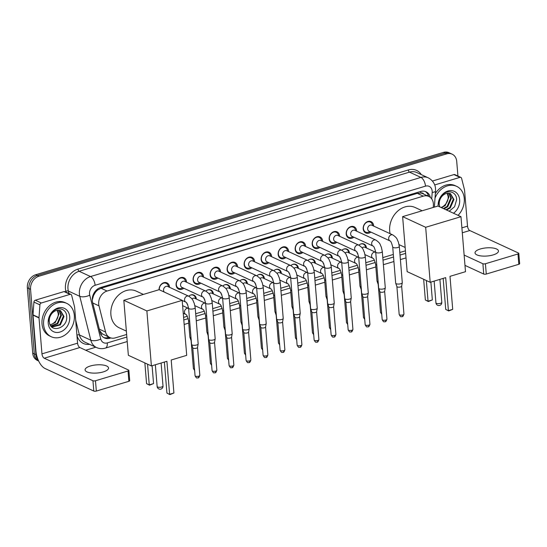 <?xml version="1.0" encoding="UTF-8"?>
<svg xmlns="http://www.w3.org/2000/svg" width="547" height="547" viewBox="0 0 547 547"><rect width="100%" height="100%" fill="white"/><g stroke="black" fill="none" stroke-linecap="round" stroke-linejoin="round"><path stroke-width="0.82" d="M188.77 296.214A5.887 4.704 -65.2 0 1 193.898 295.079A5.887 4.704 -65.2 0 1 196.339 298.949A5.887 4.704 -65.2 0 1 196.352 299.052M187.785 304.911A5.887 4.704 -65.2 0 1 186.712 302.976M205.775 291.113A5.887 4.704 -65.2 0 1 210.91 289.978A5.887 4.704 -65.2 0 1 213.351 293.842A5.887 4.704 -65.2 0 1 213.357 293.944M204.797 299.811A5.887 4.704 -65.2 0 1 203.716 297.869A5.518 4.41 114.8 0 0 204.557 299.277M222.786 286.006A5.887 4.704 -65.2 0 1 227.921 284.871A5.887 4.704 -65.2 0 1 230.362 288.741A5.887 4.704 -65.2 0 1 230.369 288.843M221.808 294.703A5.887 4.704 -65.2 0 1 220.728 292.768M239.798 280.905A5.887 4.704 -65.2 0 1 244.926 279.77A5.887 4.704 -65.2 0 1 247.374 283.633A5.887 4.704 -65.2 0 1 247.381 283.736M238.813 289.602A5.887 4.704 -65.2 0 1 237.74 287.66M256.81 275.797A5.887 4.704 -65.2 0 1 261.938 274.662A5.887 4.704 -65.2 0 1 264.379 278.532A5.887 4.704 -65.2 0 1 264.392 278.635M255.825 284.495A5.887 4.704 -65.2 0 1 254.752 282.56A5.518 4.41 114.8 0 0 255.586 283.961M273.815 270.697A5.887 4.704 -65.2 0 1 278.949 269.562A5.887 4.704 -65.2 0 1 281.39 273.425A5.887 4.704 -65.2 0 1 281.397 273.527M272.837 279.394A5.887 4.704 -65.2 0 1 271.756 277.452A5.518 4.41 114.8 0 0 272.597 278.861M290.826 265.589A5.887 4.704 -65.2 0 1 295.961 264.454A5.887 4.704 -65.2 0 1 298.402 268.324A5.887 4.704 -65.2 0 1 298.409 268.427M289.848 274.293A5.887 4.704 -65.2 0 1 288.768 272.351M307.838 260.488A5.887 4.704 -65.2 0 1 312.966 259.353A5.887 4.704 -65.2 0 1 315.414 263.216A5.887 4.704 -65.2 0 1 315.421 263.319M306.853 269.186A5.887 4.704 -65.2 0 1 305.78 267.244A5.518 4.41 114.8 0 0 306.614 268.652M324.85 255.381A5.887 4.704 -65.2 0 1 329.978 254.246A5.887 4.704 -65.2 0 1 332.419 258.116A5.887 4.704 -65.2 0 1 332.432 258.218M323.865 264.085A5.887 4.704 -65.2 0 1 322.792 262.143A5.518 4.41 114.8 0 0 323.626 263.545M341.854 250.28A5.887 4.704 -65.2 0 1 346.989 249.145A5.887 4.704 -65.2 0 1 349.43 253.008A5.887 4.704 -65.2 0 1 349.437 253.111M340.877 258.977A5.887 4.704 -65.2 0 1 339.796 257.035M358.866 245.172A5.887 4.704 -65.2 0 1 364.001 244.037A5.887 4.704 -65.2 0 1 366.442 247.907A5.887 4.704 -65.2 0 1 366.449 248.01M357.882 253.876A5.887 4.704 -65.2 0 1 356.808 251.935M159.061 289.719A6.256 5.005 -65.2 0 1 161.632 283.941A6.256 5.005 -65.2 0 1 166.938 282.867A6.256 5.005 -65.2 0 1 169.536 286.984A6.256 5.005 -65.2 0 1 169.556 287.332M183.785 288.235A6.256 5.005 -65.2 0 1 178.691 289.131A6.256 5.005 -65.2 0 1 176.093 285.014A6.256 5.005 -65.2 0 1 178.493 278.97A6.256 5.005 -65.2 0 1 183.949 277.767A6.256 5.005 -65.2 0 1 186.548 281.883A6.256 5.005 -65.2 0 1 186.561 282.225M200.797 283.134A6.256 5.005 -65.2 0 1 195.703 284.023A6.256 5.005 -65.2 0 1 193.105 279.914A6.256 5.005 -65.2 0 1 195.498 273.869A6.256 5.005 -65.2 0 1 200.954 272.666A6.256 5.005 -65.2 0 1 203.552 276.775A6.256 5.005 -65.2 0 1 203.573 277.124M217.809 278.026A6.256 5.005 -65.2 0 1 212.715 278.922A6.256 5.005 -65.2 0 1 210.116 274.806A6.256 5.005 -65.2 0 1 212.51 268.762A6.256 5.005 -65.2 0 1 217.966 267.558A6.256 5.005 -65.2 0 1 220.564 271.674A6.256 5.005 -65.2 0 1 220.585 272.016M234.813 272.926A6.256 5.005 -65.2 0 1 229.719 273.815A6.256 5.005 -65.2 0 1 227.121 269.705A6.256 5.005 -65.2 0 1 229.521 263.661A6.256 5.005 -65.2 0 1 234.978 262.457A6.256 5.005 -65.2 0 1 237.576 266.567A6.256 5.005 -65.2 0 1 237.596 266.915M251.825 267.818A6.256 5.005 -65.2 0 1 246.731 268.714A6.256 5.005 -65.2 0 1 244.133 264.598A6.256 5.005 -65.2 0 1 246.533 258.553A6.256 5.005 -65.2 0 1 251.989 257.35A6.256 5.005 -65.2 0 1 254.587 261.466A6.256 5.005 -65.2 0 1 254.601 261.808M268.837 262.717A6.256 5.005 -65.2 0 1 263.743 263.606A6.256 5.005 -65.2 0 1 261.145 259.497A6.256 5.005 -65.2 0 1 263.538 253.452A6.256 5.005 -65.2 0 1 268.994 252.249A6.256 5.005 -65.2 0 1 271.592 256.358A6.256 5.005 -65.2 0 1 271.613 256.707M285.849 257.61A6.256 5.005 -65.2 0 1 280.755 258.505A6.256 5.005 -65.2 0 1 278.156 254.389A6.256 5.005 -65.2 0 1 280.549 248.345A6.256 5.005 -65.2 0 1 286.006 247.141A6.256 5.005 -65.2 0 1 288.604 251.258A6.256 5.005 -65.2 0 1 288.625 251.599M302.853 252.509A6.256 5.005 -65.2 0 1 297.759 253.398A6.256 5.005 -65.2 0 1 295.161 249.288A6.256 5.005 -65.2 0 1 297.561 243.244A6.256 5.005 -65.2 0 1 303.017 242.041A6.256 5.005 -65.2 0 1 305.616 246.15A6.256 5.005 -65.2 0 1 305.636 246.499M319.865 247.401A6.256 5.005 -65.2 0 1 314.771 248.297A6.256 5.005 -65.2 0 1 312.173 244.181A6.256 5.005 -65.2 0 1 314.573 238.136A6.256 5.005 -65.2 0 1 320.029 236.933A6.256 5.005 -65.2 0 1 322.627 241.049A6.256 5.005 -65.2 0 1 322.641 241.391M336.877 242.3A6.256 5.005 -65.2 0 1 331.783 243.189A6.256 5.005 -65.2 0 1 329.185 239.08A6.256 5.005 -65.2 0 1 331.578 233.036A6.256 5.005 -65.2 0 1 337.034 231.832A6.256 5.005 -65.2 0 1 339.632 235.942A6.256 5.005 -65.2 0 1 339.653 236.29M353.888 237.193A6.256 5.005 -65.2 0 1 348.795 238.089A6.256 5.005 -65.2 0 1 346.196 233.972A6.256 5.005 -65.2 0 1 348.589 227.928A6.256 5.005 -65.2 0 1 354.046 226.725A6.256 5.005 -65.2 0 1 356.644 230.841A6.256 5.005 -65.2 0 1 356.665 231.183M370.893 232.092A6.256 5.005 -65.2 0 1 365.799 232.981A6.256 5.005 -65.2 0 1 363.201 228.872A6.256 5.005 -65.2 0 1 365.601 222.827A6.256 5.005 -65.2 0 1 371.057 221.624A6.256 5.005 -65.2 0 1 373.656 225.733A6.256 5.005 -65.2 0 1 373.676 226.082M433.238 207.443L433.374 205.528A11.029 8.82 114.8 0 0 433.368 203.696A11.029 8.82 114.8 0 0 428.786 196.448A11.029 8.82 114.8 0 0 423.31 196.147L107.068 291.038A11.029 8.82 114.8 0 0 98.993 305.862L105.585 332.063A11.029 8.82 114.8 0 0 109.879 337.567A11.029 8.82 114.8 0 0 115.355 337.861L126.637 334.477M94.993 292.932A11.029 8.82 -65.2 0 1 97.81 289.937L97.646 289.985A3.679 2.94 114.8 0 0 94.993 292.932L93.503 295.592L92.252 300.043M423.74 194.11A3.679 2.94 114.8 0 0 420.821 193.016L420.664 193.064A11.029 8.82 -65.2 0 1 422.776 193.665L428.786 196.448M99.745 330.826L102.33 333.868L109.879 337.567M420.664 193.064L417.286 193.358L101.045 288.255L97.81 289.937M183.587 317.39L187.293 316.275M195.689 313.759L204.304 311.175M212.701 308.652L221.316 306.067M229.713 303.551L238.321 300.966M246.718 298.443L255.333 295.859M263.729 293.342L272.344 290.758M280.741 288.235L289.356 285.65M297.753 283.134L306.361 280.549M314.757 278.026L323.373 275.442M331.769 272.926L340.384 270.341M348.781 267.825L357.396 265.24M365.793 262.717L374.401 260.133M382.797 257.616L393.327 254.451M399.809 252.509L405.43 250.82M38.331 360.302A11.029 8.82 -65.2 0 1 35.924 354.613L30.557 289.301L28.95 288.556A11.029 8.82 -65.2 0 1 37.319 275.483L445.067 153.133A11.029 8.82 -65.2 0 1 450.543 153.434A11.029 8.82 -65.2 0 0 445.067 153.133L37.319 275.483A11.029 8.82 -65.2 0 0 28.95 288.556L34.324 353.868L28.95 288.556L27.35 287.818A11.029 8.82 -65.2 0 1 35.712 274.744L443.46 152.387A11.029 8.82 -65.2 0 1 448.943 152.688L452.15 154.172A11.029 8.82 -65.2 0 1 456.724 161.42L457.928 176.045M38.652 360.999A11.029 8.82 -65.2 0 1 34.324 353.868A11.029 8.82 -65.2 0 0 38.652 360.999M38.652 361.006L37.299 360.377A11.029 8.82 -65.2 0 1 32.717 353.13L27.35 287.818M430.393 197.467A11.029 8.82 114.8 0 0 426.058 191.792A11.029 8.82 114.8 0 0 420.581 191.491L100.648 287.49A11.029 8.82 114.8 0 0 92.573 302.32L100.149 332.446A11.029 8.82 114.8 0 0 104.443 337.95A11.029 8.82 114.8 0 0 109.92 338.244L110.911 337.95M425.231 191.471A11.029 8.82 -65.2 0 1 428.711 196.407M30.557 289.301A11.029 8.82 -65.2 0 1 38.919 276.221L446.667 153.871A11.029 8.82 -65.2 0 1 452.15 154.172M95.828 347.201L85.708 350.237M109.188 337.246L108.32 337.506A11.029 8.82 -65.2 0 1 103.663 337.526M435.015 198.151A18.386 14.701 -65.2 0 1 456.629 186.342A18.386 14.701 -65.2 0 1 464.266 198.424A18.386 14.701 -65.2 0 1 458.071 215.354M435.35 193.563A18.386 14.701 -65.2 0 1 455.029 185.604L456.629 186.342M446.584 210.041L450.29 207.908L453.942 199.505L450.516 193.645L446.113 193.542A9.196 7.35 -65.2 0 0 439.234 204.414A9.196 7.35 -65.2 0 0 439.241 204.53L439.726 206.869M449.19 211.245L454.598 206.704L456.622 199.805C456.772 191.231 446.625 188.845 441.484 196.004C439.603 198.486 438.598 201.228 438.462 204.25C439.255 198.411 441.805 194.848 446.113 193.542M438.154 206.144A12.868 10.29 -65.2 0 1 447.972 190.985A12.868 10.29 -65.2 0 1 459.658 199.812A12.868 10.29 -65.2 0 1 453.511 213.241M445.949 209.747L449.655 207.614L453.306 199.211L450.195 193.508M443.405 208.571L447.111 206.431L450.762 198.035L448.793 193.18M444.041 208.865L447.747 206.725L451.398 198.329L449.162 193.228M447.22 193.248L448.219 196.858C448.212 200.291 446.865 203.204 444.171 205.604A9.196 7.35 -65.2 0 1 441.039 207.477M441.497 207.689L445.203 205.549L448.855 197.152L447.631 193.187M493.162 254.909A11.767 4.082 -4.7 0 0 498.474 250.984A11.767 4.082 -4.7 0 0 492.184 247.921A11.767 4.082 -4.7 0 0 480.334 248.981A11.767 4.082 -4.7 0 0 475.022 252.912A11.767 4.082 -4.7 0 0 481.312 255.969A11.767 4.082 -4.7 0 0 493.162 254.909M434.687 184.948L459.965 177.358L453.955 174.582A1.839 1.47 -65.2 0 1 454.872 174.63L460.882 177.413A1.839 1.47 114.8 0 0 459.965 177.358M432.431 181.036L453.955 174.582M518.802 253.364L519.65 263.675A1.839 0.636 175.3 0 1 518.823 264.29L517.975 253.979A1.839 0.636 -4.7 0 0 518.802 253.364A1.839 0.636 -4.7 0 0 518.508 253.056L469.805 230.533A3.679 1.805 73.3 0 1 467.521 226.164L464.567 190.226A1.839 1.47 114.8 0 0 464.519 189.932L461.6 178.329A1.839 1.47 114.8 0 0 460.882 177.413M486.276 274.054A1.839 0.636 175.3 0 1 483.739 274.054L482.892 263.743A1.839 0.636 -4.7 0 0 485.428 263.743L486.276 274.054L518.823 264.29M464.977 265.377L483.739 274.054M485.428 263.743L517.975 253.979M482.892 263.743L464.129 255.066M43.623 324.651A18.386 14.701 -65.2 0 1 50.666 306.894A18.386 14.701 -65.2 0 1 66.693 303.353A18.386 14.701 -65.2 0 1 74.324 315.434A18.386 14.701 -65.2 0 1 67.281 333.191A18.386 14.701 -65.2 0 1 51.254 336.733A18.386 14.701 -65.2 0 1 43.623 324.651M51.254 336.733L49.654 335.988A18.386 14.701 -65.2 0 1 42.016 323.906A18.386 14.701 -65.2 0 1 49.059 306.149A18.386 14.701 -65.2 0 1 65.086 302.614L66.693 303.353M49.305 321.533C49.968 333.909 67.719 328.371 66.679 316.816C66.83 308.234 56.683 305.855 51.541 313.014C49.661 315.489 48.656 318.238 48.526 321.253C49.312 315.421 51.862 311.852 56.17 310.552A9.196 7.35 -65.2 0 0 49.292 321.417A9.196 7.35 -65.2 0 0 49.305 321.533M69.715 316.816A12.868 10.29 -65.2 0 1 59.958 332.07A12.868 10.29 -65.2 0 1 48.225 323.263A12.868 10.29 -65.2 0 1 57.982 308.009A12.868 10.29 -65.2 0 1 69.715 316.816M51.459 326.668L59.719 324.617L63.363 316.221L60.252 310.518M51.5 326.716L52.252 327.017L60.355 324.911L64.006 316.515L60.573 310.655L56.17 310.552M50.816 325.889L57.168 323.441L60.82 315.045L58.857 310.19M51.001 326.135L57.804 323.735L61.455 315.339L59.22 310.238M57.278 310.252L58.276 313.869C58.276 317.301 56.922 320.214 54.228 322.607A9.196 7.35 -65.2 0 1 50.139 324.733M50.249 324.966L55.261 322.559L58.912 314.163L57.695 310.197M390.107 233.678A20.225 16.178 -65.2 0 1 389.676 230.896A20.225 16.178 -65.2 0 1 397.423 211.361A20.225 16.178 -65.2 0 1 415.057 207.47L422.181 210.766M445.696 277.637L448.41 310.634L452.704 309.349L449.996 276.344L465.497 271.695L460.977 216.694L425.669 227.292L430.188 282.293L445.696 277.637M443.173 278.396L445.723 309.397L448.677 310.956L452.704 309.349M430.188 282.293L407.146 271.633L402.619 216.633L437.928 206.041L460.977 216.694M425.669 227.292L402.619 216.633M448.677 310.956L445.723 309.397M430.879 282.081L432.342 299.927L428.315 301.541L425.361 299.975L423.658 279.271M425.361 299.975L428.048 301.219L426.345 280.508M428.315 301.541L428.048 301.219L432.342 299.927M126.364 331.113L119.28 327.838A20.225 16.178 -65.2 0 1 110.884 314.552A20.225 16.178 -65.2 0 1 118.637 295.018A20.225 16.178 -65.2 0 1 136.265 291.127L143.389 294.423M166.903 361.293L169.618 394.291L173.912 392.999L171.204 360.001L186.705 355.352L182.185 300.351L146.876 310.949L151.396 365.943L166.903 361.293M164.38 362.052L166.931 393.047L169.885 394.613L173.912 392.999M151.396 365.943L128.354 355.29L123.827 300.289L159.136 289.691L182.185 300.351M146.876 310.949L123.827 300.289M169.885 394.613L166.931 393.047M152.087 365.738L153.557 383.584L149.522 385.191L146.569 383.632L144.866 362.928M146.569 383.632L149.256 384.876L147.553 364.165M149.522 385.191L149.256 384.876L153.557 383.584M372.739 225.651L372.425 224.612A5.518 4.41 114.8 0 0 370.346 222.109A5.518 4.41 114.8 0 0 365.533 223.169A5.518 4.41 114.8 0 0 363.42 228.502A5.518 4.41 114.8 0 0 365.711 232.126A5.518 4.41 114.8 0 0 368.965 232.085L369.963 231.654M371.823 225.227A3.309 2.646 114.8 0 0 368.938 225.863A3.309 2.646 114.8 0 0 367.673 229.056A3.309 2.646 114.8 0 0 369.047 231.231L390.045 240.947A3.309 2.646 114.8 0 1 388.671 238.772A3.309 2.646 114.8 0 1 391.009 234.909A3.309 2.646 114.8 0 1 392.828 234.936L371.823 225.227M392.712 246.943A3.309 1.149 175.3 0 0 397.635 247.559A3.309 1.149 175.3 0 0 397.813 247.504A3.309 1.149 175.3 0 0 399.31 246.396L402.284 282.628A3.309 1.149 175.3 0 1 402.284 282.737A3.309 1.149 175.3 0 1 400.794 283.736A3.309 1.149 175.3 0 1 396.226 283.729A3.309 1.149 175.3 0 1 395.713 283.278A3.309 1.149 175.3 0 1 395.686 283.175L392.712 246.943C391.652 242.943 390.763 240.947 390.045 240.947M401.655 286.143A2.393 0.827 175.3 0 1 401.648 286.218A2.393 0.827 175.3 0 1 400.575 286.943A2.393 0.827 175.3 0 1 397.272 286.936A2.393 0.827 175.3 0 1 396.903 286.607A2.393 0.827 175.3 0 1 396.89 286.532M355.728 230.752L355.413 229.719A5.518 4.41 114.8 0 0 353.335 227.217A5.518 4.41 114.8 0 0 348.528 228.277A5.518 4.41 114.8 0 0 346.415 233.603A5.518 4.41 114.8 0 0 348.706 237.227A5.518 4.41 114.8 0 0 351.96 237.186L352.952 236.762M354.812 230.328A3.309 2.646 114.8 0 0 351.926 230.964A3.309 2.646 114.8 0 0 350.661 234.164A3.309 2.646 114.8 0 0 352.036 236.338L373.033 246.047A3.309 2.646 114.8 0 1 371.659 243.873A3.309 2.646 114.8 0 1 373.998 240.01A3.309 2.646 114.8 0 1 375.816 240.044L354.812 230.328M375.7 252.044A3.309 1.149 175.3 0 0 380.623 252.659A3.309 1.149 175.3 0 0 380.801 252.611A3.309 1.149 175.3 0 0 382.298 251.504L385.279 287.736A3.309 1.149 175.3 0 1 385.273 287.838A3.309 1.149 175.3 0 1 383.782 288.837A3.309 1.149 175.3 0 1 379.215 288.837A3.309 1.149 175.3 0 1 378.702 288.378A3.309 1.149 175.3 0 1 378.681 288.276L375.7 252.044C374.647 248.051 373.758 246.047 373.033 246.047M384.644 291.243A2.393 0.827 175.3 0 1 384.637 291.325A2.393 0.827 175.3 0 1 383.563 292.043A2.393 0.827 175.3 0 1 380.268 292.043A2.393 0.827 175.3 0 1 379.892 291.715A2.393 0.827 175.3 0 1 379.878 291.64M338.716 235.86L338.402 234.82A5.518 4.41 114.8 0 0 336.323 232.318A5.518 4.41 114.8 0 0 331.516 233.378A5.518 4.41 114.8 0 0 329.403 238.704A5.518 4.41 114.8 0 0 331.694 242.335A5.518 4.41 114.8 0 0 334.949 242.294L335.94 241.863M337.8 235.436A3.309 2.646 114.8 0 0 334.914 236.072A3.309 2.646 114.8 0 0 333.649 239.265A3.309 2.646 114.8 0 0 335.024 241.439L356.029 251.155A3.309 2.646 114.8 0 1 354.654 248.981A3.309 2.646 114.8 0 1 356.986 245.118A3.309 2.646 114.8 0 1 358.805 245.145L337.8 235.436M358.688 257.152A3.309 1.149 175.3 0 0 363.618 257.76A3.309 1.149 175.3 0 0 363.796 257.712A3.309 1.149 175.3 0 0 365.287 256.605L368.268 292.836A3.309 1.149 175.3 0 1 368.261 292.946A3.309 1.149 175.3 0 1 366.77 293.944A3.309 1.149 175.3 0 1 362.203 293.937A3.309 1.149 175.3 0 1 361.69 293.486A3.309 1.149 175.3 0 1 361.67 293.383L358.688 257.152C357.635 253.152 356.747 251.155 356.029 251.155M367.632 296.351A2.393 0.827 175.3 0 1 367.632 296.426A2.393 0.827 175.3 0 1 366.552 297.151A2.393 0.827 175.3 0 1 363.256 297.144A2.393 0.827 175.3 0 1 362.887 296.816A2.393 0.827 175.3 0 1 362.866 296.741M321.711 240.96L321.39 239.928A5.518 4.41 114.8 0 0 319.311 237.425A5.518 4.41 114.8 0 0 314.504 238.485A5.518 4.41 114.8 0 0 312.392 243.812A5.518 4.41 114.8 0 0 314.682 247.435A5.518 4.41 114.8 0 0 317.937 247.394L318.928 246.97M320.795 240.536A3.309 2.646 114.8 0 0 317.91 241.172A3.309 2.646 114.8 0 0 316.638 244.372A3.309 2.646 114.8 0 0 318.012 246.547L339.017 256.256A3.309 2.646 114.8 0 1 337.643 254.082A3.309 2.646 114.8 0 1 339.981 250.218A3.309 2.646 114.8 0 1 341.793 250.252L320.795 240.536M341.684 262.252A3.309 1.149 175.3 0 0 346.607 262.868A3.309 1.149 175.3 0 0 346.784 262.82A3.309 1.149 175.3 0 0 348.275 261.712L351.256 297.944A3.309 1.149 175.3 0 1 351.249 298.047A3.309 1.149 175.3 0 1 349.759 299.045A3.309 1.149 175.3 0 1 345.191 299.045A3.309 1.149 175.3 0 1 344.685 298.587A3.309 1.149 175.3 0 1 344.658 298.484L341.684 262.252C340.624 258.259 339.735 256.256 339.017 256.256M350.62 301.452A2.393 0.827 175.3 0 1 350.62 301.534A2.393 0.827 175.3 0 1 349.54 302.252A2.393 0.827 175.3 0 1 346.244 302.252A2.393 0.827 175.3 0 1 345.875 301.923A2.393 0.827 175.3 0 1 345.861 301.848M304.7 246.068L304.385 245.029A5.518 4.41 114.8 0 0 302.306 242.526A5.518 4.41 114.8 0 0 297.493 243.586A5.518 4.41 114.8 0 0 295.38 248.912A5.518 4.41 114.8 0 0 297.671 252.543A5.518 4.41 114.8 0 0 300.925 252.502L301.923 252.071M303.783 245.644A3.309 2.646 114.8 0 0 300.898 246.28A3.309 2.646 114.8 0 0 299.633 249.473A3.309 2.646 114.8 0 0 301.007 251.647L322.005 261.363A3.309 2.646 114.8 0 1 320.631 259.189A3.309 2.646 114.8 0 1 322.969 255.326A3.309 2.646 114.8 0 1 324.788 255.353L303.783 245.644M324.672 267.36A3.309 1.149 175.3 0 0 329.595 267.968A3.309 1.149 175.3 0 0 329.773 267.921A3.309 1.149 175.3 0 0 331.27 266.813L334.244 303.045A3.309 1.149 175.3 0 1 334.244 303.154A3.309 1.149 175.3 0 1 332.754 304.153A3.309 1.149 175.3 0 1 328.186 304.146A3.309 1.149 175.3 0 1 327.674 303.694A3.309 1.149 175.3 0 1 327.646 303.585L324.672 267.36C323.612 263.36 322.723 261.363 322.005 261.363M333.615 306.559A2.393 0.827 175.3 0 1 333.608 306.635A2.393 0.827 175.3 0 1 332.535 307.359A2.393 0.827 175.3 0 1 329.232 307.352A2.393 0.827 175.3 0 1 328.863 307.024A2.393 0.827 175.3 0 1 328.85 306.949M287.688 251.169L287.373 250.136A5.518 4.41 114.8 0 0 285.295 247.634A5.518 4.41 114.8 0 0 280.488 248.694A5.518 4.41 114.8 0 0 278.375 254.02A5.518 4.41 114.8 0 0 280.666 257.644A5.518 4.41 114.8 0 0 283.92 257.603L284.912 257.179M286.772 250.745A3.309 2.646 114.8 0 0 283.886 251.381A3.309 2.646 114.8 0 0 282.621 254.581A3.309 2.646 114.8 0 0 283.996 256.755L304.994 266.464A3.309 2.646 114.8 0 1 303.619 264.29A3.309 2.646 114.8 0 1 305.958 260.427A3.309 2.646 114.8 0 1 307.776 260.461L286.772 250.745M307.66 272.461A3.309 1.149 175.3 0 0 312.583 273.076A3.309 1.149 175.3 0 0 312.761 273.028A3.309 1.149 175.3 0 0 314.258 271.921L317.239 308.152A3.309 1.149 175.3 0 1 317.233 308.255A3.309 1.149 175.3 0 1 315.742 309.253A3.309 1.149 175.3 0 1 311.175 309.253A3.309 1.149 175.3 0 1 310.662 308.795A3.309 1.149 175.3 0 1 310.641 308.693L307.66 272.461C306.607 268.468 305.718 266.464 304.994 266.464M316.604 311.66A2.393 0.827 175.3 0 1 316.597 311.742A2.393 0.827 175.3 0 1 315.523 312.46A2.393 0.827 175.3 0 1 312.228 312.46A2.393 0.827 175.3 0 1 311.852 312.132A2.393 0.827 175.3 0 1 311.838 312.057M270.676 256.276L270.362 255.237A5.518 4.41 114.8 0 0 268.283 252.735A5.518 4.41 114.8 0 0 263.476 253.794A5.518 4.41 114.8 0 0 261.363 259.121A5.518 4.41 114.8 0 0 263.654 262.751A5.518 4.41 114.8 0 0 266.909 262.71L267.9 262.28M269.76 255.852A3.309 2.646 114.8 0 0 266.874 256.488A3.309 2.646 114.8 0 0 265.61 259.681A3.309 2.646 114.8 0 0 266.984 261.856L287.989 271.572A3.309 2.646 114.8 0 1 286.614 269.397A3.309 2.646 114.8 0 1 288.946 265.534A3.309 2.646 114.8 0 1 290.765 265.562L269.76 255.852M290.648 277.568A3.309 1.149 175.3 0 0 295.578 278.177A3.309 1.149 175.3 0 0 295.756 278.129A3.309 1.149 175.3 0 0 297.247 277.021L300.228 313.253A3.309 1.149 175.3 0 1 300.221 313.363A3.309 1.149 175.3 0 1 298.73 314.361A3.309 1.149 175.3 0 1 294.163 314.354A3.309 1.149 175.3 0 1 293.65 313.903A3.309 1.149 175.3 0 1 293.63 313.793L290.648 277.568C289.595 273.568 288.707 271.572 287.989 271.572M299.592 316.768A2.393 0.827 175.3 0 1 299.592 316.843A2.393 0.827 175.3 0 1 298.512 317.568A2.393 0.827 175.3 0 1 295.216 317.561A2.393 0.827 175.3 0 1 294.847 317.233A2.393 0.827 175.3 0 1 294.826 317.157M253.671 261.377L253.35 260.345A5.518 4.41 114.8 0 0 251.271 257.842A5.518 4.41 114.8 0 0 246.465 258.902A5.518 4.41 114.8 0 0 244.352 264.228A5.518 4.41 114.8 0 0 246.642 267.852A5.518 4.41 114.8 0 0 249.897 267.811L250.888 267.387M252.755 260.953A3.309 2.646 114.8 0 0 249.87 261.589A3.309 2.646 114.8 0 0 248.598 264.789A3.309 2.646 114.8 0 0 249.972 266.963L270.977 276.673A3.309 2.646 114.8 0 1 269.603 274.498A3.309 2.646 114.8 0 1 271.941 270.635A3.309 2.646 114.8 0 1 273.753 270.669L252.755 260.953M273.644 282.669A3.309 1.149 175.3 0 0 278.567 283.284A3.309 1.149 175.3 0 0 278.744 283.237A3.309 1.149 175.3 0 0 280.235 282.129L283.216 318.361A3.309 1.149 175.3 0 1 283.209 318.463A3.309 1.149 175.3 0 1 281.719 319.462A3.309 1.149 175.3 0 1 277.151 319.462A3.309 1.149 175.3 0 1 276.645 319.004A3.309 1.149 175.3 0 1 276.618 318.901L273.644 282.669C272.584 278.676 271.695 276.673 270.977 276.673M282.58 321.868A2.393 0.827 175.3 0 1 282.58 321.951A2.393 0.827 175.3 0 1 281.5 322.668A2.393 0.827 175.3 0 1 278.204 322.668A2.393 0.827 175.3 0 1 277.835 322.34A2.393 0.827 175.3 0 1 277.821 322.265M236.66 266.485L236.345 265.445A5.518 4.41 114.8 0 0 234.266 262.943A5.518 4.41 114.8 0 0 229.453 264.003A5.518 4.41 114.8 0 0 227.34 269.329A5.518 4.41 114.8 0 0 229.631 272.96A5.518 4.41 114.8 0 0 232.885 272.919L233.884 272.488M235.743 266.061A3.309 2.646 114.8 0 0 232.858 266.697A3.309 2.646 114.8 0 0 231.593 269.89A3.309 2.646 114.8 0 0 232.967 272.064L253.965 281.78A3.309 2.646 114.8 0 1 252.591 279.606A3.309 2.646 114.8 0 1 254.929 275.743A3.309 2.646 114.8 0 1 256.748 275.77L235.743 266.061M256.632 287.777A3.309 1.149 175.3 0 0 261.555 288.385A3.309 1.149 175.3 0 0 261.733 288.337A3.309 1.149 175.3 0 0 263.23 287.23L266.204 323.462A3.309 1.149 175.3 0 1 266.204 323.571A3.309 1.149 175.3 0 1 264.714 324.569A3.309 1.149 175.3 0 1 260.146 324.562A3.309 1.149 175.3 0 1 259.634 324.111A3.309 1.149 175.3 0 1 259.606 324.002L256.632 287.777C255.572 283.777 254.683 281.78 253.965 281.78M265.575 326.976A2.393 0.827 175.3 0 1 265.568 327.051A2.393 0.827 175.3 0 1 264.495 327.776A2.393 0.827 175.3 0 1 261.192 327.769A2.393 0.827 175.3 0 1 260.823 327.441A2.393 0.827 175.3 0 1 260.81 327.366M219.648 271.585L219.333 270.553A5.518 4.41 114.8 0 0 217.255 268.051A5.518 4.41 114.8 0 0 212.448 269.11A5.518 4.41 114.8 0 0 210.335 274.437A5.518 4.41 114.8 0 0 212.626 278.061A5.518 4.41 114.8 0 0 215.88 278.02L216.872 277.596M218.732 271.162A3.309 2.646 114.8 0 0 215.846 271.797A3.309 2.646 114.8 0 0 214.581 274.997A3.309 2.646 114.8 0 0 215.956 277.172L236.954 286.881A3.309 2.646 114.8 0 1 235.579 284.707A3.309 2.646 114.8 0 1 237.918 280.843A3.309 2.646 114.8 0 1 239.736 280.878L218.732 271.162M239.62 292.877A3.309 1.149 175.3 0 0 244.543 293.493A3.309 1.149 175.3 0 0 244.721 293.445A3.309 1.149 175.3 0 0 246.218 292.337L249.2 328.569A3.309 1.149 175.3 0 1 249.193 328.672A3.309 1.149 175.3 0 1 247.702 329.67A3.309 1.149 175.3 0 1 243.135 329.67A3.309 1.149 175.3 0 1 242.622 329.212A3.309 1.149 175.3 0 1 242.601 329.109L239.62 292.877C238.567 288.884 237.678 286.881 236.954 286.881M248.564 332.077A2.393 0.827 175.3 0 1 248.557 332.159A2.393 0.827 175.3 0 1 247.483 332.877A2.393 0.827 175.3 0 1 244.188 332.877A2.393 0.827 175.3 0 1 243.812 332.549A2.393 0.827 175.3 0 1 243.798 332.473M202.636 276.693L202.322 275.654A5.518 4.41 114.8 0 0 200.243 273.151A5.518 4.41 114.8 0 0 195.436 274.211A5.518 4.41 114.8 0 0 193.323 279.538A5.518 4.41 114.8 0 0 195.614 283.168A5.518 4.41 114.8 0 0 198.869 283.127L199.86 282.696M201.72 276.269A3.309 2.646 114.8 0 0 198.834 276.905A3.309 2.646 114.8 0 0 197.57 280.098A3.309 2.646 114.8 0 0 198.944 282.273L219.949 291.989A3.309 2.646 114.8 0 1 218.574 289.814A3.309 2.646 114.8 0 1 220.906 285.951A3.309 2.646 114.8 0 1 222.725 285.978L201.72 276.269M222.608 297.985A3.309 1.149 175.3 0 0 227.538 298.594A3.309 1.149 175.3 0 0 227.716 298.546A3.309 1.149 175.3 0 0 229.207 297.438L232.188 333.67A3.309 1.149 175.3 0 1 232.181 333.779A3.309 1.149 175.3 0 1 230.69 334.778A3.309 1.149 175.3 0 1 226.123 334.771A3.309 1.149 175.3 0 1 225.61 334.32A3.309 1.149 175.3 0 1 225.59 334.21L222.608 297.985C221.556 293.985 220.667 291.989 219.949 291.989M231.552 337.184A2.393 0.827 175.3 0 1 231.552 337.26A2.393 0.827 175.3 0 1 230.472 337.984A2.393 0.827 175.3 0 1 227.176 337.978A2.393 0.827 175.3 0 1 226.807 337.649A2.393 0.827 175.3 0 1 226.786 337.574M185.631 281.794L185.31 280.761A5.518 4.41 114.8 0 0 183.231 278.259A5.518 4.41 114.8 0 0 178.425 279.319A5.518 4.41 114.8 0 0 176.312 284.645A5.518 4.41 114.8 0 0 178.602 288.269A5.518 4.41 114.8 0 0 181.857 288.228L182.848 287.804M184.715 281.37A3.309 2.646 114.8 0 0 181.83 282.006A3.309 2.646 114.8 0 0 180.558 285.206A3.309 2.646 114.8 0 0 181.932 287.38L202.937 297.089A3.309 2.646 114.8 0 1 201.563 294.915A3.309 2.646 114.8 0 1 203.901 291.052A3.309 2.646 114.8 0 1 205.713 291.086L184.715 281.37M205.604 303.086A3.309 1.149 175.3 0 0 210.527 303.701A3.309 1.149 175.3 0 0 210.704 303.653A3.309 1.149 175.3 0 0 212.195 302.546L215.176 338.778A3.309 1.149 175.3 0 1 215.169 338.88A3.309 1.149 175.3 0 1 213.679 339.878A3.309 1.149 175.3 0 1 209.111 339.878A3.309 1.149 175.3 0 1 208.605 339.42A3.309 1.149 175.3 0 1 208.578 339.318L205.604 303.086C204.544 299.093 203.655 297.089 202.937 297.089M214.54 342.285A2.393 0.827 175.3 0 1 214.54 342.367A2.393 0.827 175.3 0 1 213.46 343.085A2.393 0.827 175.3 0 1 210.164 343.085A2.393 0.827 175.3 0 1 209.795 342.757A2.393 0.827 175.3 0 1 209.781 342.682M168.62 286.901L168.305 285.862A5.518 4.41 114.8 0 0 166.226 283.36A5.518 4.41 114.8 0 0 161.413 284.419A5.518 4.41 114.8 0 0 159.3 289.746A5.518 4.41 114.8 0 0 159.307 289.773M188.708 296.187A3.309 2.646 114.8 0 0 186.889 296.159A3.309 2.646 114.8 0 0 184.551 300.023A3.309 2.646 114.8 0 0 185.925 302.197C186.643 302.197 187.532 304.194 188.592 308.193A3.309 1.149 175.3 0 0 193.515 308.802A3.309 1.149 175.3 0 0 193.693 308.754A3.309 1.149 175.3 0 0 195.19 307.646L194.226 303.223C192.653 300.467 193.775 299.701 188.708 296.187L167.703 286.478A3.309 2.646 114.8 0 0 164.818 287.113A3.309 2.646 114.8 0 0 163.553 290.307A3.309 2.646 114.8 0 0 164.374 292.112M195.19 307.646L198.164 343.878A3.309 1.149 175.3 0 1 198.164 343.988A3.309 1.149 175.3 0 1 196.674 344.986A3.309 1.149 175.3 0 1 192.106 344.979A3.309 1.149 175.3 0 1 191.594 344.528A3.309 1.149 175.3 0 1 191.566 344.419L188.592 308.193M197.535 347.393A2.393 0.827 175.3 0 1 197.529 347.468A2.393 0.827 175.3 0 1 196.455 348.193A2.393 0.827 175.3 0 1 193.153 348.186A2.393 0.827 175.3 0 1 192.783 347.858A2.393 0.827 175.3 0 1 192.77 347.783M365.84 247.723L365.519 246.69A5.518 4.41 114.8 0 0 363.44 244.188A5.518 4.41 114.8 0 0 360.357 244.16M365.006 254.635L372.965 258.314A3.309 2.646 114.8 0 1 371.591 256.14A3.309 2.646 114.8 0 1 373.929 252.276A3.309 2.646 114.8 0 1 375.721 252.297L364.924 247.299A3.309 2.646 114.8 0 0 362.066 247.914M378.141 281.773A3.309 1.149 175.3 0 1 377.539 281.575A3.309 1.149 175.3 0 1 377.027 281.124A3.309 1.149 175.3 0 1 377.006 281.014L375.632 264.31C374.572 260.31 373.683 258.314 372.965 258.314L372.965 258.314M356.822 251.948A5.518 4.41 114.8 0 0 357.649 253.336M348.829 252.83L348.514 251.798A5.518 4.41 114.8 0 0 346.436 249.288A5.518 4.41 114.8 0 0 343.345 249.261M347.995 259.736L355.953 263.422A3.309 2.646 114.8 0 1 354.579 261.24A3.309 2.646 114.8 0 1 356.917 257.377A3.309 2.646 114.8 0 1 358.709 257.398L347.913 252.406A3.309 2.646 114.8 0 0 345.054 253.015M361.136 286.874A3.309 1.149 175.3 0 1 360.528 286.676A3.309 1.149 175.3 0 1 360.015 286.225A3.309 1.149 175.3 0 1 359.994 286.122L358.62 269.411C357.567 265.418 356.678 263.415 355.953 263.422L355.953 263.422M339.81 257.049A5.518 4.41 114.8 0 0 340.637 258.444M331.817 257.931L331.503 256.899A5.518 4.41 114.8 0 0 329.424 254.396A5.518 4.41 114.8 0 0 326.333 254.369M330.983 264.844L338.949 268.522A3.309 2.646 114.8 0 1 337.574 266.348A3.309 2.646 114.8 0 1 339.906 262.485A3.309 2.646 114.8 0 1 341.704 262.505L330.901 257.507A3.309 2.646 114.8 0 0 328.05 258.122M344.125 291.982A3.309 1.149 175.3 0 1 343.516 291.783A3.309 1.149 175.3 0 1 343.003 291.325A3.309 1.149 175.3 0 1 342.983 291.223L341.608 274.519C340.555 270.519 339.666 268.522 338.949 268.522L338.949 268.522M314.812 263.039L314.491 262.006A5.518 4.41 114.8 0 0 312.412 259.497A5.518 4.41 114.8 0 0 309.328 259.469M313.971 269.945L321.937 273.63A3.309 2.646 114.8 0 1 320.563 271.449A3.309 2.646 114.8 0 1 322.901 267.586A3.309 2.646 114.8 0 1 324.692 267.606L313.896 262.615A3.309 2.646 114.8 0 0 311.038 263.223M327.113 297.083A3.309 1.149 175.3 0 1 326.511 296.884A3.309 1.149 175.3 0 1 325.998 296.433A3.309 1.149 175.3 0 1 325.971 296.33L324.603 279.62C323.544 275.626 322.655 273.623 321.937 273.63L321.937 273.63M297.8 268.139L297.479 267.107A5.518 4.41 114.8 0 0 295.407 264.604A5.518 4.41 114.8 0 0 292.317 264.57M296.966 275.052L304.925 278.731A3.309 2.646 114.8 0 1 303.551 276.556A3.309 2.646 114.8 0 1 305.889 272.693A3.309 2.646 114.8 0 1 307.681 272.714L296.884 267.715A3.309 2.646 114.8 0 0 294.026 268.331M310.108 302.19A3.309 1.149 175.3 0 1 309.499 301.992A3.309 1.149 175.3 0 1 308.987 301.534A3.309 1.149 175.3 0 1 308.966 301.431L307.592 284.727C306.532 280.727 305.643 278.731 304.925 278.731L304.925 278.731M288.782 272.365A5.518 4.41 114.8 0 0 289.609 273.753M280.789 273.247L280.474 272.215A5.518 4.41 114.8 0 0 278.396 269.705A5.518 4.41 114.8 0 0 275.305 269.678M279.955 280.153L287.913 283.838A3.309 2.646 114.8 0 1 286.539 281.657A3.309 2.646 114.8 0 1 288.878 277.794A3.309 2.646 114.8 0 1 290.669 277.814L279.873 272.823A3.309 2.646 114.8 0 0 277.014 273.432M293.096 307.291A3.309 1.149 175.3 0 1 292.488 307.093A3.309 1.149 175.3 0 1 291.975 306.641A3.309 1.149 175.3 0 1 291.954 306.539L290.58 289.828C289.527 285.835 288.638 283.831 287.913 283.838L287.913 283.838M263.777 278.348L263.463 277.315A5.518 4.41 114.8 0 0 261.384 274.813A5.518 4.41 114.8 0 0 258.293 274.779M262.943 285.254L270.909 288.939A3.309 2.646 114.8 0 1 269.534 286.765A3.309 2.646 114.8 0 1 271.866 282.902A3.309 2.646 114.8 0 1 273.664 282.922L262.861 277.924A3.309 2.646 114.8 0 0 260.01 278.539M276.085 312.399A3.309 1.149 175.3 0 1 275.476 312.2A3.309 1.149 175.3 0 1 274.963 311.742A3.309 1.149 175.3 0 1 274.943 311.64L273.568 294.936C272.515 290.936 271.627 288.939 270.909 288.939L270.909 288.939M246.772 283.455L246.451 282.423A5.518 4.41 114.8 0 0 244.372 279.914A5.518 4.41 114.8 0 0 241.289 279.886M245.931 290.361L253.897 294.04A3.309 2.646 114.8 0 1 252.523 291.866A3.309 2.646 114.8 0 1 254.861 288.002A3.309 2.646 114.8 0 1 256.652 288.023L245.856 283.031A3.309 2.646 114.8 0 0 242.998 283.64M259.073 317.499A3.309 1.149 175.3 0 1 258.471 317.301A3.309 1.149 175.3 0 1 257.958 316.85A3.309 1.149 175.3 0 1 257.931 316.747L256.564 300.036C255.504 296.043 254.615 294.04 253.897 294.04L253.897 294.047M237.747 287.674A5.518 4.41 114.8 0 0 238.574 289.069M229.761 288.556L229.439 287.524A5.518 4.41 114.8 0 0 227.367 285.021A5.518 4.41 114.8 0 0 224.277 284.987M228.926 295.462L236.885 299.147A3.309 2.646 114.8 0 1 235.511 296.973A3.309 2.646 114.8 0 1 237.849 293.11A3.309 2.646 114.8 0 1 239.641 293.13L228.844 288.132A3.309 2.646 114.8 0 0 225.986 288.748M242.068 322.607A3.309 1.149 175.3 0 1 241.459 322.409A3.309 1.149 175.3 0 1 240.947 321.951A3.309 1.149 175.3 0 1 240.926 321.848L239.552 305.144C238.492 301.144 237.603 299.147 236.885 299.147L236.885 299.147M220.742 292.782A5.518 4.41 114.8 0 0 221.569 294.17M212.749 293.664L212.434 292.631A5.518 4.41 114.8 0 0 210.356 290.122A5.518 4.41 114.8 0 0 207.265 290.095M211.915 300.57L219.873 304.248A3.309 2.646 114.8 0 1 218.499 302.074A3.309 2.646 114.8 0 1 220.838 298.211A3.309 2.646 114.8 0 1 222.629 298.231L211.833 293.24A3.309 2.646 114.8 0 0 208.975 293.848M225.056 327.708A3.309 1.149 175.3 0 1 224.448 327.509A3.309 1.149 175.3 0 1 223.935 327.058A3.309 1.149 175.3 0 1 223.914 326.956L222.54 310.245C221.487 306.252 220.598 304.248 219.873 304.248L219.873 304.248M195.737 298.765L195.423 297.732A5.518 4.41 114.8 0 0 193.344 295.23A5.518 4.41 114.8 0 0 190.253 295.195M194.903 305.67L202.869 309.356A3.309 2.646 114.8 0 1 201.494 307.182A3.309 2.646 114.8 0 1 203.826 303.318A3.309 2.646 114.8 0 1 205.624 303.339L194.821 298.341A3.309 2.646 114.8 0 0 191.97 298.956M208.045 332.815A3.309 1.149 175.3 0 1 207.436 332.617A3.309 1.149 175.3 0 1 206.923 332.159A3.309 1.149 175.3 0 1 206.903 332.056L205.528 315.352C204.475 311.352 203.587 309.356 202.869 309.356L202.869 309.356M186.718 302.99A5.518 4.41 114.8 0 0 187.546 304.378M191.033 337.916A3.309 1.149 175.3 0 1 190.431 337.718A3.309 1.149 175.3 0 1 189.918 337.267A3.309 1.149 175.3 0 1 189.891 337.164L188.524 320.453C187.464 316.46 186.575 314.457 185.857 314.457L185.857 314.457A3.309 2.646 114.8 0 1 184.483 312.282A3.309 2.646 114.8 0 1 186.821 308.419A3.309 2.646 114.8 0 1 188.612 308.44L182.623 305.67M103.219 371.919A11.767 4.082 -4.7 0 0 108.538 367.987A11.767 4.082 -4.7 0 0 102.248 364.931A11.767 4.082 -4.7 0 0 90.392 365.991A11.767 4.082 -4.7 0 0 85.079 369.916A11.767 4.082 -4.7 0 0 91.37 372.972A11.767 4.082 -4.7 0 0 103.219 371.919M41.319 302.983A1.839 1.47 114.8 0 0 39.924 304.857L39.008 317.616A1.839 1.47 114.8 0 0 39.008 317.916L32.998 315.14A1.839 1.47 -65.2 0 1 32.991 314.833L33.914 302.074A1.839 1.47 -65.2 0 1 35.309 300.2L41.319 302.983L70.03 294.368L64.013 291.585A1.839 1.47 -65.2 0 1 64.929 291.64L70.939 294.416A1.839 1.47 114.8 0 0 70.03 294.368M35.309 300.2L64.013 291.585M32.998 315.14L35.952 351.078A14.707 7.207 -106.7 0 0 45.1 368.541L93.797 391.057L92.949 380.746L44.252 358.223A3.679 1.805 73.3 0 1 41.962 353.861L39.008 317.916M128.86 370.374L129.707 380.685A1.839 0.636 175.3 0 1 128.88 381.293L128.032 370.982A1.839 0.636 -4.7 0 0 128.86 370.374A1.839 0.636 -4.7 0 0 128.566 370.059L79.869 347.536A3.679 1.805 73.3 0 1 77.578 343.174L74.624 307.229A1.839 1.47 114.8 0 0 74.577 306.942L71.657 295.332A1.839 1.47 114.8 0 0 70.939 294.416M92.949 380.746A1.839 0.636 -4.7 0 0 95.486 380.753L96.334 391.064L128.88 381.293M96.334 391.064A1.839 0.636 175.3 0 1 93.797 391.057M95.486 380.753L128.032 370.982M92.812 295.865A11.029 4.711 -14.1 0 0 93.503 295.592M420.821 193.016A11.029 5.408 -106.7 0 0 420.636 191.477M107.766 337.649A11.029 5.408 -106.7 0 0 107.827 336.617M427.036 195.635A11.029 2.831 4.1 0 0 428.28 195.156M100.86 334.367A11.029 4.711 -14.1 0 0 102.33 333.868M97.646 289.985A11.029 5.408 -106.7 0 0 97.544 289.062M417.286 193.358L423.31 196.147M99.328 329.171L105.585 332.063M92.737 302.97L98.993 305.862M101.045 288.255L107.068 291.038M35.712 274.744L38.919 276.221M443.46 152.387L446.667 153.871M32.717 353.13L35.924 354.613M431.727 198.937L432.198 192.4A7.357 5.88 114.8 0 0 432.192 191.177A7.357 5.88 114.8 0 0 425.491 186.144L95.116 285.281A7.357 5.88 114.8 0 0 89.537 293.992A7.357 5.88 114.8 0 0 89.729 295.161L100.771 339.044A7.357 5.88 114.8 0 0 107.287 342.914L126.849 337.041M100.771 339.044A7.357 3.138 -14.1 0 1 90.816 340.2L79.39 334.914A14.707 11.76 114.8 0 0 85.113 342.251L96.539 347.536A14.707 11.76 -65.2 0 1 90.816 340.2L79.773 296.317A14.707 11.76 -65.2 0 1 79.39 293.985A14.707 11.76 -65.2 0 1 90.542 276.55L420.916 177.413A14.707 11.76 -65.2 0 1 428.219 177.816L416.793 172.531A14.707 11.76 114.8 0 0 409.491 172.134L79.117 271.264A14.707 11.76 114.8 0 0 67.965 288.7A14.707 11.76 114.8 0 0 68.348 291.031L68.97 293.507M66.071 292.166L65.859 291.319A16.547 13.231 -65.2 0 1 77.975 269.083L408.349 169.953A1.839 0.903 -106.7 0 0 409.491 172.134L420.916 177.413A7.357 3.603 73.3 0 1 425.491 186.144M65.859 291.319A1.839 0.786 165.9 0 1 68.348 291.031L79.773 296.317A7.357 3.138 -14.1 0 0 89.729 295.161M408.349 169.953A16.547 13.231 -65.2 0 1 421.299 174.609M89.619 344.33A16.547 13.231 -65.2 0 1 76.936 335.338M95.116 285.281A7.357 3.603 73.3 0 0 90.542 276.55L79.117 271.264A1.839 0.903 -106.7 0 1 77.975 269.083M75.691 320.214L79.39 334.914A1.839 0.786 165.9 0 0 76.922 335.195M183.799 319.954L188.202 318.634M195.901 316.323L205.214 313.527M212.913 311.216L222.219 308.426M229.918 306.115L239.23 303.318M246.929 301.007L256.242 298.218M263.941 295.906L273.254 293.11M280.953 290.799L290.259 288.009M297.958 285.698L307.27 282.902M314.969 280.59L324.282 277.801M331.981 275.49L341.294 272.693M348.993 270.382L358.299 267.592M365.998 265.281L375.31 262.485M383.009 260.174L393.539 257.015M400.021 255.073L405.642 253.384M107.287 342.914A7.357 3.603 73.3 0 1 105.393 348.104L127.219 341.554M432.198 192.4A7.357 1.887 4.1 0 0 435.528 191.074L434.373 207.108M108.32 337.506L109.92 338.244M462.297 232.783L469.805 230.533M461.894 227.853L467.521 226.164M440.465 303.339A2.94 1.019 -4.7 0 0 441.798 302.361A2.94 2.94 0 0 1 439.713 305.417A2.94 2.94 0 0 1 435.932 302.84A2.94 1.019 -4.7 0 0 436.41 303.339A2.94 1.019 -4.7 0 0 440.465 303.339M161.673 386.996A2.94 1.019 -4.7 0 0 163.006 386.018A2.94 2.94 0 0 1 160.921 389.074A2.94 2.94 0 0 1 157.139 386.497A2.94 1.019 -4.7 0 0 157.618 386.996A2.94 1.019 -4.7 0 0 161.673 386.996M399.187 314.511C401.136 318.142 401.218 316.228 402.257 316.61C402.64 316.939 403.201 316.104 403.953 314.122A2.393 0.827 175.3 0 1 402.872 314.922A2.393 0.827 175.3 0 1 400.466 315.134A2.393 0.827 175.3 0 1 399.187 314.511L396.89 286.573M402.257 316.61A2.393 1.169 -106.7 0 0 402.872 314.922M382.175 319.619C384.124 323.25 384.206 321.335 385.245 321.711C385.628 322.039 386.196 321.212 386.941 319.229A2.393 0.827 175.3 0 1 385.861 320.022A2.393 0.827 175.3 0 1 383.454 320.241A2.393 0.827 175.3 0 1 382.175 319.619L379.885 291.674M385.245 321.711A2.393 1.169 -106.7 0 0 385.861 320.022M365.17 324.72C367.112 328.35 367.201 326.436 368.24 326.819C368.616 327.147 369.184 326.313 369.936 324.33A2.393 0.827 175.3 0 1 368.856 325.13A2.393 0.827 175.3 0 1 366.449 325.342A2.393 0.827 175.3 0 1 365.17 324.72L362.873 296.782M368.24 326.819A2.393 1.169 -106.7 0 0 368.856 325.13M348.159 329.827C350.101 333.451 350.189 331.544 351.229 331.92C351.605 332.248 352.172 331.42 352.924 329.438A2.393 0.827 175.3 0 1 351.844 330.231A2.393 0.827 175.3 0 1 349.437 330.45A2.393 0.827 175.3 0 1 348.159 329.827L345.861 301.882M351.229 331.92A2.393 1.169 -106.7 0 0 351.844 330.231M331.147 334.928C333.096 338.559 333.178 336.644 334.217 337.027C334.6 337.355 335.161 336.521 335.913 334.538A2.393 0.827 175.3 0 1 334.832 335.338A2.393 0.827 175.3 0 1 332.426 335.55A2.393 0.827 175.3 0 1 331.147 334.928L328.85 306.99M334.217 337.027A2.393 1.169 -106.7 0 0 334.832 335.338M314.135 340.036C316.084 343.66 316.166 341.745 317.205 342.128C317.588 342.456 318.156 341.629 318.901 339.646A2.393 0.827 175.3 0 1 317.821 340.439A2.393 0.827 175.3 0 1 315.414 340.658A2.393 0.827 175.3 0 1 314.135 340.036L311.845 312.091M317.205 342.128A2.393 1.169 -106.7 0 0 317.821 340.439M297.13 345.136C299.072 348.767 299.161 346.853 300.2 347.236C300.577 347.564 301.144 346.73 301.896 344.747A2.393 0.827 175.3 0 1 300.816 345.547A2.393 0.827 175.3 0 1 298.409 345.759A2.393 0.827 175.3 0 1 297.13 345.136L294.833 317.198M300.2 347.236A2.393 1.169 -106.7 0 0 300.816 345.547M280.119 350.244C282.061 353.868 282.149 351.953 283.189 352.336C283.565 352.665 284.132 351.837 284.884 349.854A2.393 0.827 175.3 0 1 283.804 350.648A2.393 0.827 175.3 0 1 281.397 350.866A2.393 0.827 175.3 0 1 280.119 350.244L277.821 322.299M283.189 352.336A2.393 1.169 -106.7 0 0 283.804 350.648M263.107 355.345C265.056 358.976 265.138 357.061 266.177 357.444C266.56 357.772 267.121 356.938 267.873 354.955A2.393 0.827 175.3 0 1 266.792 355.755A2.393 0.827 175.3 0 1 264.386 355.967A2.393 0.827 175.3 0 1 263.107 355.345L260.81 327.407M266.177 357.444A2.393 1.169 -106.7 0 0 266.792 355.755M246.095 360.452C248.044 364.076 248.126 362.162 249.165 362.545C249.548 362.873 250.116 362.046 250.861 360.063A2.393 0.827 175.3 0 1 249.781 360.856A2.393 0.827 175.3 0 1 247.374 361.075A2.393 0.827 175.3 0 1 246.095 360.452L243.805 332.508M249.165 362.545A2.393 1.169 -106.7 0 0 249.781 360.856M229.09 365.553C231.032 369.184 231.121 367.269 232.16 367.652C232.537 367.974 233.104 367.146 233.856 365.164A2.393 0.827 175.3 0 1 232.776 365.964A2.393 0.827 175.3 0 1 230.369 366.175A2.393 0.827 175.3 0 1 229.09 365.553L226.793 337.615M232.16 367.652A2.393 1.169 -106.7 0 0 232.776 365.964M212.079 370.661C214.021 374.285 214.109 372.37 215.149 372.753C215.525 373.081 216.092 372.254 216.844 370.271A2.393 0.827 175.3 0 1 215.764 371.064A2.393 0.827 175.3 0 1 213.357 371.283A2.393 0.827 175.3 0 1 212.079 370.661L209.781 342.716M215.149 372.753A2.393 1.169 -106.7 0 0 215.764 371.064M195.067 375.762C197.016 379.392 197.098 377.478 198.137 377.861C198.52 378.182 199.081 377.355 199.833 375.372A2.393 0.827 175.3 0 1 198.752 376.172A2.393 0.827 175.3 0 1 196.346 376.384A2.393 0.827 175.3 0 1 195.067 375.762L192.77 347.824M198.137 377.861A2.393 1.169 -106.7 0 0 198.752 376.172M376.774 265.069A3.309 1.149 175.3 0 1 375.632 264.31M381.628 312.959A2.393 0.827 175.3 0 1 380.5 312.358L378.203 284.419M359.762 270.17A3.309 1.149 175.3 0 1 358.62 269.411M364.623 318.067A2.393 0.827 175.3 0 1 363.495 317.465L361.198 289.52M342.75 275.278A3.309 1.149 175.3 0 1 341.608 274.519M347.612 323.168A2.393 0.827 175.3 0 1 346.483 322.566L344.186 294.621M325.738 280.379A3.309 1.149 175.3 0 1 324.603 279.62M330.6 328.275A2.393 0.827 175.3 0 1 329.472 327.674L327.174 299.729M308.734 285.479A3.309 1.149 175.3 0 1 307.592 284.727M313.588 333.376A2.393 0.827 175.3 0 1 312.46 332.774L310.163 304.829M291.722 290.587A3.309 1.149 175.3 0 1 290.58 289.828M296.583 338.484A2.393 0.827 175.3 0 1 295.455 337.882L293.158 309.937M274.71 295.688A3.309 1.149 175.3 0 1 273.568 294.936M279.572 343.584A2.393 0.827 175.3 0 1 278.444 342.983L276.146 315.038M257.699 300.795A3.309 1.149 175.3 0 1 256.564 300.036M262.56 348.692A2.393 0.827 175.3 0 1 261.432 348.09L259.134 320.145M240.694 305.896A3.309 1.149 175.3 0 1 239.552 305.144M245.548 353.793A2.393 0.827 175.3 0 1 244.42 353.191L242.123 325.246M223.682 311.004A3.309 1.149 175.3 0 1 222.54 310.245M228.543 358.9A2.393 0.827 175.3 0 1 227.415 358.299L225.118 330.354M206.67 316.104A3.309 1.149 175.3 0 1 205.528 315.352M211.532 364.001A2.393 0.827 175.3 0 1 210.404 363.399L208.106 335.455M189.659 321.212A3.309 1.149 175.3 0 1 188.524 320.453M194.52 369.109A2.393 0.827 175.3 0 1 193.392 368.5L191.094 340.562M44.252 358.223L79.869 347.536M41.962 353.861L77.578 343.174M32.991 314.833L39.008 317.616M39.924 304.857L33.914 302.074M435.528 191.074L435.515 188.722C435.467 186.37 434.215 180.975 428.219 177.816M96.539 347.536C99.39 348.808 102.344 348.993 105.393 348.104M184.168 324.467L188.736 323.092M196.27 320.829L205.747 317.992M213.282 315.728L222.759 312.884M230.294 310.621L239.764 307.783M247.299 305.52L256.775 302.676M264.31 300.419L273.787 297.575M281.322 295.312L290.799 292.467M298.334 290.211L307.804 287.366M315.339 285.103L324.815 282.259M332.35 280.002L341.827 277.158M349.362 274.895L358.839 272.05M366.374 269.794L375.844 266.95M383.379 264.686L393.908 261.528M400.39 259.586L406.011 257.897M405.156 247.456L399.064 244.646M439.904 279.373L441.798 302.361M434.147 281.103L435.932 302.84M161.112 363.03L163.006 386.018M155.355 364.76L157.139 386.497M370.346 222.109L368.596 221.303M396.903 286.607L395.713 283.278M365.711 232.126L363.967 231.319M399.31 246.396L398.346 241.972C396.773 239.217 397.895 238.451 392.828 234.936M401.648 286.218L402.284 282.737M403.953 314.122L401.655 286.184M353.335 227.217L351.584 226.41M379.892 291.715L378.702 288.378M348.706 237.227L346.955 236.42M382.298 251.504L381.334 247.08C379.762 244.324 380.883 243.552 375.816 240.044M384.637 291.325L385.273 287.838M386.941 319.229L384.644 291.284M336.323 232.318L334.579 231.511M362.887 296.816L361.69 293.486M331.694 242.335L329.944 241.521M365.287 256.605L364.323 252.181C362.757 249.425 363.871 248.659 358.805 245.145M367.632 296.426L368.261 292.946M369.936 324.33L367.639 296.392M319.311 237.425L317.568 236.619M345.875 301.923L344.685 298.587M314.682 247.435L312.939 246.629M348.275 261.712L347.311 257.288C345.745 254.526 346.866 253.76 341.793 250.252M350.62 301.534L351.249 298.047M352.924 329.438L350.627 301.493M302.306 242.526L300.556 241.719M328.863 307.024L327.674 303.694M297.671 252.543L295.927 251.729M331.27 266.813L330.306 262.389C328.733 259.634 329.855 258.868 324.788 255.353M333.608 306.635L334.244 303.154M335.913 334.538L333.615 306.6M285.295 247.634L283.544 246.82M311.852 312.132L310.662 308.795M280.666 257.644L278.915 256.837M314.258 271.921L313.294 267.497C311.722 264.734 312.843 263.969 307.776 260.461M316.597 311.742L317.233 308.255M318.901 339.646L316.604 311.701M268.283 252.735L266.539 251.928M294.847 317.233L293.65 313.903M263.654 262.751L261.904 261.938M297.247 277.021L296.283 272.597C294.717 269.842 295.831 269.076 290.765 265.562M299.592 316.843L300.221 313.363M301.896 344.747L299.599 316.802M251.271 257.842L249.528 257.028M277.835 322.34L276.645 319.004M246.642 267.852L244.899 267.045M280.235 282.129L279.271 277.705C277.705 274.943 278.826 274.177 273.753 270.669M282.58 321.951L283.209 318.463M284.884 349.854L282.587 321.909M234.266 262.943L232.516 262.136M260.823 327.441L259.634 324.111M229.631 272.96L227.887 272.146M263.23 287.23L262.266 282.806C260.693 280.05 261.815 279.285 256.748 275.77M265.568 327.051L266.204 323.571M267.873 354.955L265.575 327.01M217.255 268.051L215.504 267.237M243.812 332.549L242.622 329.212M212.626 278.061L210.875 277.254M246.218 292.337L245.254 287.913C243.688 285.151 244.803 284.385 239.736 280.878M248.557 332.159L249.193 328.672M250.861 360.063L248.564 332.118M200.243 273.151L198.499 272.344M226.807 337.649L225.61 334.32M195.614 283.168L193.864 282.355M229.207 297.438L228.243 293.014C226.677 290.259 227.791 289.493 222.725 285.978M231.552 337.26L232.181 333.779M233.856 365.164L231.559 337.219M183.231 278.259L181.488 277.445M209.795 342.757L208.605 339.42M178.602 288.269L176.859 287.462M212.195 302.546L211.231 298.122C209.665 295.359 210.786 294.594 205.713 291.086M214.54 342.367L215.169 338.88M216.844 370.271L214.547 342.326M166.226 283.36L164.476 282.553M185.925 302.197L182.192 300.467M192.783 347.858L191.594 344.528M197.529 347.468L198.164 343.988M199.833 375.372L197.535 347.427M363.44 244.188L362.36 243.682M378.216 284.454L377.027 281.124M380.5 312.358L381.738 314.258M346.436 249.288L345.348 248.789M361.211 289.554L360.015 286.225M363.495 317.465L364.726 319.366M329.424 254.396L328.337 253.89M344.2 294.662L343.003 291.325M346.483 322.566L347.721 324.467M312.412 259.497L311.332 258.998M327.188 299.763L325.998 296.433M329.472 327.674L330.709 329.574M295.407 264.604L294.32 264.098M310.176 304.87L308.987 301.534M312.46 332.774L313.698 334.675M278.396 269.705L277.308 269.206M293.171 309.971L291.975 306.641M295.455 337.882L296.686 339.783M261.384 274.813L260.297 274.307M276.16 315.079L274.963 311.742M278.444 342.983L279.681 344.883M244.372 279.914L243.292 279.414M259.148 320.18L257.958 316.85M261.432 348.09L262.669 349.991M227.367 285.021L226.28 284.515M242.136 325.287L240.947 321.951M244.42 353.191L245.658 355.092M210.356 290.122L209.269 289.623M225.132 330.388L223.935 327.058M227.415 358.299L228.646 360.199M193.344 295.23L192.257 294.724M208.12 335.496L206.923 332.159M210.404 363.399L211.641 365.3M191.108 340.596L189.918 337.267M183.245 313.253L185.857 314.457M193.392 368.5L194.629 370.408"/></g></svg>

